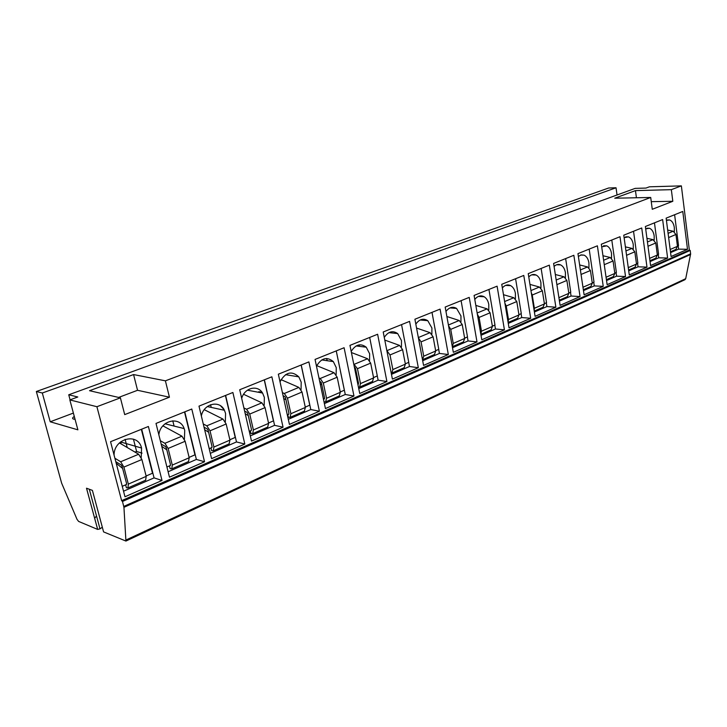 <?xml version="1.0" encoding="UTF-8"?>
<svg xmlns="http://www.w3.org/2000/svg" width="727" height="727" viewBox="0 0 727 727"><rect width="100%" height="100%" fill="white"/><g stroke="black" fill="none" stroke-linecap="round" stroke-linejoin="round"><path stroke-width="1.09" d="M681.363 185.876L671.339 189.665L635.462 190.61L614.751 198.207L650.71 197.462L165.402 380.83L133.568 374.559L89.53 390.699L120.391 397.842L96.909 406.711L69.847 399.914L77.889 429.83L50.218 421.787L42.311 392.998L36.35 391.499L61.631 483.137L77.007 519.323L78.607 521.423L97.645 529.41L86.504 488.208L92.402 490.38L103.579 531.9L125.925 541.061L685.007 279.677L685.706 278.686L690.632 253.85L690.214 250.442L689.35 250.052L681.363 185.876L649.42 186.812L645.985 188.066L635.171 188.375L68.738 394.779L70.092 399.823M617.041 194.981L616.042 187.775L608.69 187.993L36.35 391.499M97.645 529.41L99.999 528.865L89.312 489.244M102.316 527.22L99.999 528.865M96.509 515.943L94.646 518.324M73.382 413.072L50.218 421.787M74.29 416.462C72.336 417.725 72.082 418.598 73.545 419.088L75.054 419.279M358.447 346.234L358.211 345.08M327.05 360.692L326.587 358.484M224.252 410.246L224.143 409.755M211.221 407.402L210.585 404.739M174.08 426.058L172.781 420.806M165.611 423.932L165.492 423.459M134.922 452.049L136.621 451.512L142.065 453.121M136.621 451.512L135.313 446.433M135.258 446.214L133.441 439.144M127.225 447.523L126.262 443.806M126.207 443.588L125.108 439.326M68.738 394.779L77.798 396.987L69.847 399.914M120.391 397.842L124.708 414.608L169.436 397.196L137.548 390.29L118.619 397.433M165.402 380.83L169.436 397.196M650.71 197.462L652.264 209.285L672.811 201.288L651.265 201.661M671.339 189.665L672.811 201.288M689.35 250.052L121.627 500.658L96.909 406.711M662.633 219.554L645.367 226.506L650.574 265.537L667.622 258.04L662.633 219.554M641.723 227.969L623.775 235.194L629.273 274.906L646.985 267.118L641.723 227.969M619.995 236.72L601.32 244.227L607.127 284.648L625.538 276.551L619.995 236.72M597.385 245.817L577.956 253.632L584.09 294.78L603.246 286.356L597.385 245.817M573.848 255.286L553.611 263.428L560.099 305.34L580.046 296.561L573.848 255.286M549.339 265.146L528.229 273.643L535.09 316.336L555.882 307.194L549.339 265.146M523.776 275.433L501.748 284.293L509.009 327.813L530.701 318.272L523.776 275.433M497.095 286.165L474.095 295.426L481.783 339.791L504.429 329.831L497.095 286.165M469.224 297.388L445.178 307.058L453.33 352.304L476.994 341.899L469.224 297.388M440.08 309.111L414.908 319.235L423.559 365.399L448.323 354.512L440.08 309.111M409.583 321.379L383.211 331.994L392.398 379.112L418.325 367.708L409.583 321.379M377.622 334.247L349.96 345.38L359.729 393.489L386.909 381.53L377.622 334.247M344.098 347.733L315.045 359.429L325.442 408.574L353.967 396.024L344.098 347.733M308.884 361.901L278.341 374.196L289.419 424.414L319.389 411.228L308.884 361.901M271.862 376.804L239.71 389.736L251.515 441.089L283.057 427.212L271.862 376.804M232.885 392.489L198.989 406.129L211.593 458.655L244.817 444.033L232.885 392.489M191.783 409.028L156.005 423.423L169.473 477.185L204.532 461.763L191.783 409.028M148.39 426.485L110.559 441.707L124.989 496.759L162.021 480.456L148.39 426.485M682.771 211.457L666.141 218.145L671.076 256.513L687.497 249.288L682.771 211.457M677.4 246.071L678.527 245.59L674.62 214.738M666.432 220.399L669.64 219.954C672.121 220.935 673.684 223.471 674.32 227.578L674.329 231.731M675.892 249.425L677.437 246.335L675.937 234.485L673.193 231.222L667.677 230.05M670.576 252.632L678.618 249.125L678.191 245.735M687.497 249.288L678.618 249.125M657.317 254.768L658.58 254.214L654.464 222.844M645.676 228.86L649.438 228.242C651.946 229.278 653.528 231.84 654.173 235.93L654.191 240.21M655.827 258.158L657.353 255.032L655.763 242.982L653 239.646L646.939 238.311M650.047 261.584L658.717 257.803L658.262 254.359M667.622 258.04L658.717 257.803M636.461 263.792L637.879 263.174L633.535 231.268M624.12 237.674L628.482 236.857C631.009 237.956 632.599 240.528 633.262 244.59L633.272 249.016M634.989 267.227L636.498 264.065L634.825 251.806L632.027 248.398L625.393 246.871M628.719 270.88L638.052 266.809L637.57 263.31M646.985 267.118L638.052 266.809M614.788 273.17L616.378 272.48L611.789 240.019M601.702 246.871L606.718 245.826C609.262 246.98 610.862 249.57 611.534 253.596L611.543 258.176M613.334 276.651L614.833 273.443L613.061 260.975L610.235 257.485L602.974 255.74M606.545 280.558L616.587 276.169L616.087 272.607M625.538 276.551L616.587 276.169M592.26 282.921L594.014 282.158L589.179 249.116M578.374 256.467L581.182 254.886L584.108 255.159C586.653 256.386 588.261 258.985 588.934 262.956L588.952 267.7M590.833 286.447L592.296 283.203L590.433 270.517L587.58 266.945L579.637 264.946M583.081 288.01L580.937 273.634M583.463 290.618L594.277 285.902L593.75 282.276M603.246 286.356L594.277 285.902M568.805 293.072L570.759 292.227L565.642 258.585M554.083 266.491C556.146 264.455 558.327 263.919 560.608 264.892C563.143 266.191 564.743 268.799 565.424 272.689L565.433 277.623M567.405 296.643L568.85 293.354L566.878 280.44L563.998 276.778L555.328 274.497M559.145 299.17L556.618 282.839M559.436 301.096L571.068 296.025L570.513 292.336M580.046 296.561L571.068 296.025M544.387 303.641L546.531 302.705L541.133 268.445M528.765 276.969C531.083 274.497 533.545 273.861 536.163 275.051C538.671 276.433 540.252 279.032 540.933 282.839L540.943 287.956M543.014 307.257L544.432 303.931L542.351 290.773L539.434 287.029L529.965 284.411M534.145 310.474L534.372 308.284L532.246 295.026L531.301 292.745M534.4 312.019L546.904 306.567L546.313 302.805M555.882 307.194L546.904 306.567M518.924 314.655L521.295 313.628L515.588 278.732M502.357 287.937C504.947 284.966 507.728 284.202 510.727 285.666C513.171 287.129 514.734 289.709 515.407 293.408L515.416 298.742M517.597 318.326L518.978 314.955L516.779 301.551L513.825 297.716L503.484 294.708M508.064 322.125L508.491 319.498L506.237 305.985L504.901 303.195M508.273 323.406L521.732 317.545L521.105 313.71M530.701 318.272L521.732 317.545M492.37 326.15L494.978 325.024L488.935 289.455M474.786 299.424C477.666 295.871 480.811 294.989 484.218 296.78C486.59 298.315 488.117 300.869 488.78 304.44L488.771 310.002M491.079 329.867L492.424 326.45L490.089 312.792L487.117 308.857L475.822 305.404M480.811 334.193L481.474 331.194L479.093 317.426L477.339 314.182M481.001 335.301L495.469 328.995L494.805 325.096M504.429 329.831L495.469 328.995M464.635 338.155L467.497 336.91L461.1 300.651M445.969 311.474C449.177 307.239 452.721 306.231 456.592 308.439L460.973 315.963L460.954 321.77M463.39 341.917L464.689 338.464L462.227 324.533L459.219 320.498L446.878 316.518M463.572 341.844L452.321 346.734L453.248 343.417L450.731 329.376L448.541 325.723M452.503 347.733L468.061 340.945L467.361 336.974M476.994 341.899L468.061 340.945M435.646 350.696L438.781 349.342L432.002 312.365M415.826 324.124C419.388 319.108 423.378 317.963 427.776 320.689L431.911 328.004L431.874 334.084M390.199 332.094L390.308 332.802M434.455 354.512L435.709 351.014L433.092 336.81L430.057 332.666L416.571 328.068M422.496 359.72L423.741 356.194L421.06 341.881L418.398 337.855M422.687 360.737L439.426 353.431L438.681 349.378M448.323 354.512L439.426 353.431M405.321 363.818L408.756 362.337L401.558 324.615M384.265 337.419C388.227 331.494 392.698 330.212 397.687 333.584L401.495 340.599L401.449 346.97M359.138 344.871L359.447 346.352M404.176 367.689L405.375 364.145L402.604 349.651L399.541 345.398L384.783 340.072M387.436 353.658L390.663 370.225M391.244 373.224L391.853 373.06L392.853 369.57L390.008 354.958L386.837 350.623M391.471 374.35L409.483 366.499L408.692 362.364M418.325 367.708L409.483 366.499M357.875 384.356L358.411 384.12M373.551 377.567L377.304 375.941L369.679 337.446M351.186 351.432C355.576 344.434 360.592 343.026 366.235 347.197L369.652 353.795L369.58 360.492M355.885 370.352L354.93 369.87M326.668 358.484L327.286 360.728M372.478 381.493L373.614 377.895L370.67 363.109L367.571 358.729L351.414 352.54M358.456 387.246L359.547 387.118L360.483 383.583L357.466 368.671L353.74 364M354.349 367.017L355.494 368.38L358.511 383.265L357.957 384.319M358.738 388.627L378.122 380.166L377.286 375.95M386.909 381.53L378.122 380.166M323.47 399.241L324.496 398.796M340.245 391.98L344.353 390.208L336.237 350.896M316.481 366.199C321.352 357.966 326.968 356.43 333.32 361.592L336.256 367.635L336.147 374.669M321.779 384.692L320.216 383.856M339.245 395.961L340.309 392.316L337.183 377.222L334.057 372.715L316.736 365.654M324.024 401.867L325.66 401.867L326.532 398.287L323.324 383.056L320.189 378.503L318.971 377.995M319.626 381.075L321.37 382.729L324.578 397.933L324.051 398.987M324.387 403.603L345.27 394.497L336.265 350.887M353.967 396.024L345.27 394.497M287.31 414.89L288.883 414.208M305.276 407.111L309.766 405.175L301.142 365.018M280.022 381.82C285.429 372.124 291.691 370.47 298.815 376.85L301.196 382.157L301.06 389.581M285.965 399.759L283.694 398.478M262.038 392.28L258.812 391.671L259.403 392.453M304.359 411.146L305.349 407.456L302.023 392.035L298.87 387.4L281.031 379.63M287.774 414.69L288.355 417.307L290.082 417.362L290.873 413.727L287.465 398.169L284.302 393.48L282.412 392.635M283.103 395.779L284.63 396.46L285.529 397.805L288.946 413.327L288.446 414.399M288.292 419.343L310.792 409.537L301.223 364.99M319.389 411.228L310.792 409.537M249.279 431.347L251.433 430.411M268.527 423.014L273.434 420.897L264.246 379.867M241.691 398.369C244.617 387.673 257.676 384.501 262.574 393.053L264.355 397.415L264.165 405.257M248.289 415.608L245.226 413.745M220.617 405.848L224.125 409.719M267.7 427.103L268.608 423.368L265.064 407.611L261.884 402.831L243.572 394.279M250.361 430.884L250.979 433.556L252.669 433.646L253.387 429.957L249.743 414.063L246.553 409.228L243.899 407.947M244.635 411.164L246.935 412.273L247.843 413.654L251.478 429.521L251.015 430.602M250.324 435.909L274.579 425.331L264.383 379.812M283.057 427.212L274.579 425.331M209.203 448.695L212.011 447.478M229.859 439.753L235.212 437.436L225.425 395.488M201.352 415.962C203.787 403.476 219.718 399.759 224.425 410.282L225.579 413.481L225.334 421.769M208.631 432.292L204.641 429.684M229.123 443.888L229.941 440.108L226.161 423.995L222.962 419.07L204.242 409.674M210.975 447.923L211.63 450.658L213.284 450.785L213.902 447.06L210.021 430.802L206.813 425.804L203.269 423.977M204.06 427.258L207.25 428.912L208.158 430.339L212.039 446.56L211.602 447.65M210.321 453.348L236.484 441.943L225.624 395.406M244.817 444.033L236.484 441.943M166.919 466.988L170.454 465.462M189.111 457.383L194.963 454.857L184.513 411.955M158.85 434.782C160.358 420.224 179.932 415.708 184.158 428.594L184.731 430.402L184.404 439.19M166.801 449.886L161.721 446.26M163.584 426.231L163.402 425.304M188.493 461.581L189.202 457.756L185.158 441.271L181.941 436.182L162.903 425.858M169.464 465.889L170.163 468.688L171.772 468.86L172.281 465.08L168.137 448.45L164.902 443.288L160.34 440.735M161.185 444.088L165.402 446.469L166.319 447.932L170.463 464.535L170.063 465.625M168.119 471.759L196.372 459.437L184.785 411.845M204.532 461.763L196.372 459.437M122.254 486.318L126.589 484.446M146.109 475.994L152.506 473.232L141.338 429.33M114.084 455.175C113.757 438.227 138.157 432.247 141.556 448.041L141.211 457.583M122.645 468.452L116.211 463.272M121.145 443.933L120.691 441.798M145.618 480.238L146.209 476.367L141.892 459.509L138.648 454.248L119.419 442.916M125.644 484.854L126.389 487.717L127.943 487.935L128.334 484.109L123.899 467.088L120.655 461.754L114.893 458.246M115.793 461.672L121.209 464.998L122.136 466.516L126.571 483.5L126.216 484.609M123.526 491.198L154.069 477.884L141.683 429.184M162.021 480.456L154.069 477.884M133.568 374.559L137.548 390.29M636.425 197.753L635.462 190.61M690.214 250.442L122.481 501.466L121.627 500.658M125.925 541.061L123.944 507.328L122.481 501.466M616.042 187.775L42.311 392.998M673.193 231.222L668.095 233.349M675.937 234.485L668.64 237.565M677.437 246.335L670.176 249.479M653 239.646L647.43 241.973M655.763 242.982L648.002 246.253M657.353 255.032L649.62 258.385M632.027 248.398L625.956 250.933M634.825 251.806L626.556 255.295M636.498 264.065L628.264 267.627M610.235 257.485L603.628 260.248M613.061 260.975L604.264 264.683M614.833 273.443L606.064 277.241M587.58 266.945L580.382 269.944M590.433 270.517L581.127 274.433M592.296 283.203L583.036 287.22M563.998 276.778L556.182 280.04M566.878 280.44L557.191 284.521M568.85 293.354L559.199 297.534M539.434 287.029L530.955 290.573M542.351 290.773L532.246 295.026M544.432 303.931L534.372 308.284M513.825 297.716L504.629 301.551M516.779 301.551L506.237 305.985M518.978 314.955L508.491 319.498M487.117 308.857L477.139 313.019M490.089 312.792L479.093 317.426M492.424 326.45L481.474 331.194M459.219 320.498L448.405 325.005M462.227 324.533L450.731 329.376M464.689 338.464L453.248 343.417M430.057 332.666L418.343 337.555M433.092 336.81L421.06 341.881M435.709 351.014L423.741 356.194M399.541 345.398L386.937 350.659M402.604 349.651L390.008 354.958M405.375 364.145L392.853 369.57M367.571 358.729L354.358 364.245M370.67 363.109L357.466 368.671M373.614 377.895L360.483 383.583M334.057 372.715L320.189 378.503M337.183 377.222L323.324 383.056M340.309 392.316L326.532 398.287M298.87 387.4L284.302 393.48M302.023 392.035L287.465 398.169M305.349 407.456L290.873 413.727M261.884 402.831L246.553 409.228M265.064 407.611L249.743 414.063M268.608 423.368L253.387 429.957M222.962 419.07L206.813 425.804M226.161 423.995L210.021 430.802M229.941 440.108L213.902 447.06M181.941 436.182L164.902 443.288M185.158 441.271L168.137 448.45M189.202 457.756L172.281 465.08M138.648 454.248L120.655 461.754M141.892 459.509L123.899 467.088M146.209 476.367L128.334 484.109M690.632 253.85L123.781 506.41M690.614 254.505L123.944 507.328M685.706 278.686L126.262 539.888M667.377 219.963L669.64 219.954M676.083 249.343L670.467 251.778M646.93 228.233L649.438 228.242M656.008 258.076L649.929 260.72M625.674 236.829L628.482 236.857M635.171 267.145L628.601 270.008M603.583 245.762L606.718 245.826M613.524 276.569L606.409 279.668M580.582 255.068L584.108 255.159M591.015 286.365L583.336 289.709M556.637 264.755L560.608 264.892M567.596 296.561L559.299 300.178M531.664 274.851L536.163 275.051M543.205 307.176L534.245 311.074M505.61 285.393L510.727 285.666M517.778 318.244L508.118 322.452M478.402 296.407L484.218 296.78M491.261 329.785L480.838 334.329M449.94 307.921L456.592 308.439M420.142 319.989L427.776 320.689M434.637 354.44L422.687 359.638M388.909 332.648L397.687 333.584M404.357 367.617L391.853 373.06M356.139 345.943L366.235 347.197M372.651 381.411L359.547 387.118M321.725 359.938L333.32 361.592M339.409 395.888L325.66 401.867M285.529 374.659L298.815 376.85M304.522 411.073L290.082 417.362M247.434 390.19L262.574 393.053M267.863 427.031L252.669 433.646M207.322 406.557L224.425 410.282M229.287 443.824L213.284 450.785M165.056 423.796L184.158 428.594M188.647 461.509L171.772 468.86M120.746 442.007L141.556 448.041M145.763 480.174L127.943 487.935M97.663 529.42L86.522 488.217"/></g></svg>
